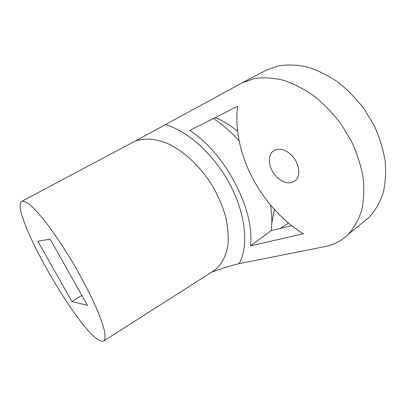 <?xml version="1.0" encoding="UTF-8"?>
<svg xmlns="http://www.w3.org/2000/svg" width="406" height="406" viewBox="0 0 406 406"><rect width="100%" height="100%" fill="white"/><g stroke="black" fill="none" stroke-linecap="round" stroke-linejoin="round"><path stroke-width="0.61" d="M71.862 301.465L87.457 305.424L50.156 239.104L37.844 241.255L71.862 301.465L81.845 295.441M288.478 222.98L285.768 224.899M100.404 340.812C78.49 332.418 8.551 209.359 21.767 201.32L21.848 201.274C23.715 200.868 26.507 202.107 30.222 204.989C34.439 208.846 39.372 214.282 45.025 221.295C54.115 233.14 63.569 247.254 73.379 263.636C82.976 280.165 90.837 295.406 96.958 309.357C100.47 317.888 102.962 325.049 104.444 330.844C105.316 335.742 105.2 339.04 104.093 340.735C103.261 341.487 102.028 341.512 100.404 340.812M215.17 117.613C222.792 120.607 230.278 125.19 237.627 131.366M274.309 209.359L271.746 223.442M165.455 124.693C187.658 130.859 214.541 154.874 230.4 185.207C246.259 215.55 248.609 246.919 239.068 263.672L325.003 246.589C333.849 244.848 341.547 240.824 348.104 234.511C353.946 228.025 358.432 220.103 361.573 210.744C363.812 200.676 364.349 189.734 363.197 177.909C361.02 165.81 357.158 153.701 351.611 141.592L341.289 124.348C333.133 113.578 324.079 104.149 314.137 96.06C303.906 88.929 293.579 83.626 283.155 80.144C272.903 77.769 263.271 77.252 254.252 78.581L242.083 82.89L137.979 139.562L136.35 140.755C145.424 137.827 155.995 138.822 168.064 143.739C184.075 151.306 200.655 166.759 212.612 186.085C218.144 195.961 222.432 205.943 225.472 216.038C227.715 225.929 228.593 235.135 228.106 243.646C226.309 255.795 221.747 264.712 214.414 270.396L212.171 271.827M239.068 263.672C230.238 265.778 221.097 268.605 211.648 272.157M242.083 82.89L265.92 70.339L278.222 65.899C287.291 64.437 296.928 64.782 307.134 66.934C317.487 70.167 327.703 75.181 337.782 81.982C347.551 89.731 356.402 98.805 364.334 109.204L374.307 125.906C379.61 137.67 383.239 149.469 385.192 161.304C386.131 172.885 385.395 183.654 382.985 193.606C379.686 202.883 375.063 210.785 369.11 217.311L362.725 222.539M250.477 245.848L303.318 233.785C260.632 207.339 231.633 152.382 237.672 106.255L189.79 130.433C225.411 153.148 255.11 210.638 250.477 245.848L271.157 230.674C272.193 222.772 271.964 214.201 270.472 204.969M290.594 154.285C299.308 161.953 301.465 176.448 294.847 181.02C289.615 184.309 283.779 183.147 277.328 177.544C268.706 169.784 266.559 155.183 273.685 150.697C278.678 147.789 284.312 148.987 290.594 154.285M271.157 230.674L291.802 225.68M239.114 140.852C231.085 131.823 222.508 124.378 213.383 118.516M279.942 228.614L287.372 223.879M212.13 271.853L104.093 340.735M348.104 234.511L369.11 217.311M274.192 150.377L273.685 150.697M21.848 201.274L137.867 139.664"/></g></svg>

